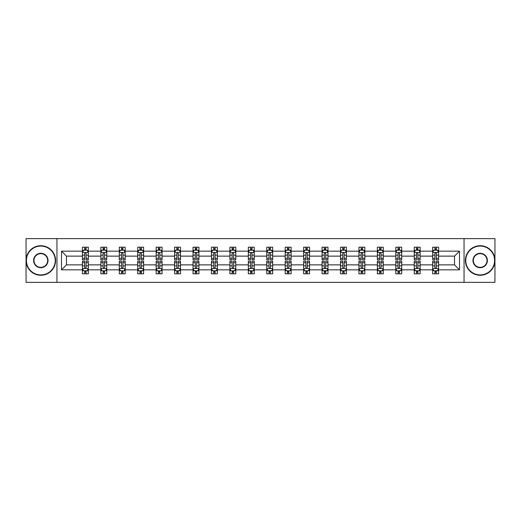<?xml version="1.0" encoding="UTF-8"?>
<svg xmlns="http://www.w3.org/2000/svg" width="521" height="521" viewBox="0 0 521 521"><rect width="100%" height="100%" fill="white"/><g stroke="black" fill="none" stroke-linecap="round" stroke-linejoin="round"><path stroke-width="0.78" d="M464.048 238.638L26.05 238.638L26.05 282.362L494.95 282.362L494.95 238.638L464.048 238.638L464.048 282.362M438.584 269.832L438.584 264.87L454.533 264.87L459.496 269.832L438.584 269.832L438.584 273.792L436.337 273.792L436.337 270.783M56.952 282.362L56.952 238.638M432.677 269.832L420.147 269.832L420.147 264.87L432.677 264.87L432.677 273.792L438.584 273.792L438.584 270.64L437.471 270.64M420.147 269.832L420.147 273.792L417.901 273.792L417.901 270.783M414.241 269.832L401.711 269.832L401.711 264.87L414.241 264.87L414.241 273.792L420.147 273.792L420.147 270.64L419.04 270.64M401.711 269.832L401.711 273.792L399.47 273.792L399.47 270.783M395.804 269.832L383.28 269.832L383.28 264.87L395.804 264.87L395.804 273.792L401.711 273.792L401.711 270.64L400.603 270.64M383.28 269.832L383.28 273.792L381.033 273.792L381.033 270.783M377.373 269.832L364.843 269.832L364.843 264.87L377.373 264.87L377.373 273.792L383.28 273.792L383.28 270.64L382.167 270.64M364.843 269.832L364.843 273.792L362.596 273.792L362.596 270.783M358.936 269.832L346.413 269.832L346.413 264.87L358.936 264.87L358.936 273.792L364.843 273.792L364.843 270.64L363.736 270.64M346.413 269.832L346.413 273.792L344.166 273.792L344.166 270.783M340.5 269.832L327.976 269.832L327.976 264.87L340.5 264.87L340.5 273.792L346.413 273.792L346.413 270.64L345.299 270.64M327.976 269.832L327.976 273.792L325.729 273.792L325.729 270.783M322.069 269.832L309.539 269.832L309.539 264.87L322.069 264.87L322.069 273.792L327.976 273.792L327.976 270.64L326.862 270.64M309.539 269.832L309.539 273.792L307.292 273.792L307.292 270.783M303.632 269.832L291.109 269.832L291.109 264.87L303.632 264.87L303.632 273.792L309.539 273.792L309.539 270.64L308.432 270.64M291.109 269.832L291.109 273.792L288.862 273.792L288.862 270.783M285.195 269.832L272.672 269.832L272.672 264.87L285.195 264.87L285.195 273.792L291.109 273.792L291.109 270.64L289.995 270.64M272.672 269.832L272.672 273.792L270.425 273.792L270.425 270.783M266.765 269.832L254.235 269.832L254.235 264.87L266.765 264.87L266.765 273.792L272.672 273.792L272.672 270.64L271.558 270.64M254.235 269.832L254.235 273.792L251.995 273.792L251.995 270.783M248.328 269.832L235.805 269.832L235.805 264.87L248.328 264.87L248.328 273.792L254.235 273.792L254.235 270.64L253.128 270.64M235.805 269.832L235.805 273.792L233.558 273.792L233.558 270.783M229.891 269.832L217.368 269.832L217.368 264.87L229.891 264.87L229.891 273.792L235.805 273.792L235.805 270.64L234.691 270.64M217.368 269.832L217.368 273.792L215.121 273.792L215.121 270.783M211.461 269.832L198.931 269.832L198.931 264.87L211.461 264.87L211.461 273.792L217.368 273.792L217.368 270.64L216.254 270.64M198.931 269.832L198.931 273.792L196.691 273.792L196.691 270.783M193.024 269.832L180.5 269.832L180.5 264.87L193.024 264.87L193.024 273.792L198.931 273.792L198.931 270.64L197.824 270.64M180.5 269.832L180.5 273.792L178.254 273.792L178.254 270.783M174.587 269.832L162.064 269.832L162.064 264.87L174.587 264.87L174.587 273.792L180.5 273.792L180.5 270.64L179.387 270.64M162.064 269.832L162.064 273.792L159.817 273.792L159.817 270.783M156.157 269.832L143.627 269.832L143.627 264.87L156.157 264.87L156.157 273.792L162.064 273.792L162.064 270.64L160.956 270.64M143.627 269.832L143.627 273.792L141.386 273.792L141.386 270.783M137.72 269.832L125.196 269.832L125.196 264.87L137.72 264.87L137.72 273.792L143.627 273.792L143.627 270.64L142.52 270.64M125.196 269.832L125.196 273.792L122.949 273.792L122.949 270.783M119.289 269.832L106.759 269.832L106.759 264.87L119.289 264.87L119.289 273.792L125.196 273.792L125.196 270.64L124.083 270.64M106.759 269.832L106.759 273.792L104.513 273.792L104.513 270.783M100.853 269.832L88.329 269.832L88.329 264.87L100.853 264.87L100.853 273.792L106.759 273.792L106.759 270.64L105.652 270.64M88.329 269.832L88.329 273.792L82.416 273.792L82.416 269.832L61.504 269.832L61.504 251.168L82.416 251.168L82.416 247.208L88.329 247.208L88.329 251.168L100.853 251.168L100.853 247.208L106.759 247.208L106.759 251.168L119.289 251.168L119.289 247.208L125.196 247.208L125.196 251.168L137.72 251.168L137.72 247.208L143.627 247.208L143.627 251.168L156.157 251.168L156.157 247.208L162.064 247.208L162.064 251.168L174.587 251.168L174.587 247.208L180.5 247.208L180.5 251.168L193.024 251.168L193.024 247.208L198.931 247.208L198.931 251.168L211.461 251.168L211.461 247.208L217.368 247.208L217.368 251.168L229.891 251.168L229.891 247.208L235.805 247.208L235.805 251.168L248.328 251.168L248.328 247.208L254.235 247.208L254.235 251.168L266.765 251.168L266.765 247.208L272.672 247.208L272.672 251.168L285.195 251.168L285.195 247.208L291.109 247.208L291.109 251.168L303.632 251.168L303.632 247.208L309.539 247.208L309.539 251.168L322.069 251.168L322.069 247.208L327.976 247.208L327.976 251.168L340.5 251.168L340.5 247.208L346.413 247.208L346.413 251.168L358.936 251.168L358.936 247.208L364.843 247.208L364.843 251.168L377.373 251.168L377.373 247.208L383.28 247.208L383.28 251.168L395.804 251.168L395.804 247.208L401.711 247.208L401.711 251.168L414.241 251.168L414.241 247.208L420.147 247.208L420.147 251.168L432.677 251.168L432.677 247.208L438.584 247.208L438.584 251.168L459.496 251.168L459.496 269.832M432.677 251.168L432.677 256.13L420.147 256.13L420.147 251.168M414.241 251.168L414.241 256.13L401.711 256.13L401.711 251.168M395.804 251.168L395.804 256.13L383.28 256.13L383.28 251.168M377.373 251.168L377.373 256.13L364.843 256.13L364.843 251.168M358.936 251.168L358.936 256.13L346.413 256.13L346.413 251.168M340.5 251.168L340.5 256.13L327.976 256.13L327.976 251.168M322.069 251.168L322.069 256.13L309.539 256.13L309.539 251.168M303.632 251.168L303.632 256.13L291.109 256.13L291.109 251.168M285.195 251.168L285.195 256.13L272.672 256.13L272.672 251.168M266.765 251.168L266.765 256.13L254.235 256.13L254.235 251.168M248.328 251.168L248.328 256.13L235.805 256.13L235.805 251.168M229.891 251.168L229.891 256.13L217.368 256.13L217.368 251.168M211.461 251.168L211.461 256.13L198.931 256.13L198.931 251.168M193.024 251.168L193.024 256.13L180.5 256.13L180.5 251.168M174.587 251.168L174.587 256.13L162.064 256.13L162.064 251.168M156.157 251.168L156.157 256.13L143.627 256.13L143.627 251.168M137.72 251.168L137.72 256.13L125.196 256.13L125.196 251.168M119.289 251.168L119.289 256.13L106.759 256.13L106.759 251.168M100.853 251.168L100.853 256.13L88.329 256.13L88.329 251.168M82.416 251.168L82.416 256.13L66.467 256.13L66.467 264.87L82.416 264.87L82.416 269.832M61.504 251.168L66.467 256.13M454.533 264.87L454.533 256.13L438.584 256.13L438.584 251.168M434.918 250.158L436.337 250.158M416.487 250.158L417.901 250.158M398.051 250.158L399.47 250.158M379.614 250.158L381.033 250.158M361.183 250.158L362.596 250.158M342.746 250.158L344.166 250.158M324.309 250.158L325.729 250.158M305.879 250.158L307.292 250.158M287.442 250.158L288.862 250.158M269.005 250.158L270.425 250.158M250.575 250.158L251.995 250.158M232.138 250.158L233.558 250.158M213.708 250.158L215.121 250.158M195.271 250.158L196.691 250.158M176.834 250.158L178.254 250.158M158.404 250.158L159.817 250.158M139.967 250.158L141.386 250.158M121.53 250.158L122.949 250.158M103.099 250.158L104.513 250.158M84.662 250.158L86.082 250.158M84.662 270.842L86.082 270.842M103.099 270.842L104.513 270.842M121.53 270.842L122.949 270.842M139.967 270.842L141.386 270.842M158.404 270.842L159.817 270.842M176.834 270.842L178.254 270.842M195.271 270.842L196.691 270.842M213.708 270.842L215.121 270.842M232.138 270.842L233.558 270.842M250.575 270.842L251.995 270.842M269.005 270.842L270.425 270.842M287.442 270.842L288.862 270.842M305.879 270.842L307.292 270.842M324.309 270.842L325.729 270.842M342.746 270.842L344.166 270.842M361.183 270.842L362.596 270.842M379.614 270.842L381.033 270.842M398.051 270.842L399.47 270.842M416.487 270.842L417.901 270.842M434.918 270.842L436.337 270.842M66.467 264.87L61.504 269.832M459.496 251.168L454.533 256.13M86.082 248.745L84.662 248.745M83.529 250.36L82.416 250.36L82.416 247.208L84.662 247.208L84.662 250.217M82.416 258.312L82.416 259.79L84.662 259.79L84.662 258.312L82.416 258.312L82.416 256.13M88.323 256.13L88.323 259.79L86.082 259.79L86.082 253.466C85.607 252.561 85.138 252.561 84.662 253.466L84.662 258.312M87.215 250.36L88.323 250.36L88.323 247.208L86.082 247.208L86.082 250.217M88.323 252.581L87.144 250.217L83.601 250.217L82.416 252.581M84.662 272.255L86.082 272.255M87.215 270.64L88.323 270.64L88.323 273.792L86.082 273.792L86.082 270.783M88.323 262.688L88.323 261.21L86.082 261.21L86.082 262.688L88.323 262.688L88.323 264.87M82.416 264.87L82.416 261.21L84.662 261.21L84.662 267.534C85.131 268.439 85.607 268.439 86.082 267.534L86.082 262.688M83.529 270.64L82.416 270.64L82.416 273.792L84.662 273.792L84.662 270.783M82.416 268.419L83.601 270.783L87.144 270.783L88.323 268.419M40.82 246.081A14.419 14.419 0 0 0 26.402 260.5A14.419 14.419 0 0 0 40.82 274.919A14.419 14.419 0 0 0 55.239 260.5A14.419 14.419 0 0 0 40.82 246.081M40.82 275.27A14.77 14.77 0 0 1 26.05 260.5A14.77 14.77 0 0 1 40.82 245.73A14.77 14.77 0 0 1 55.591 260.5A14.77 14.77 0 0 1 40.82 275.27M40.82 253.291A7.209 7.209 0 0 1 48.03 260.5A7.209 7.209 0 0 1 40.82 267.709A7.209 7.209 0 0 1 33.611 260.5A7.209 7.209 0 0 1 40.82 253.291M40.82 267.351A6.851 6.851 0 0 0 47.678 260.5A6.851 6.851 0 0 0 40.82 253.649A6.851 6.851 0 0 0 33.969 260.5A6.851 6.851 0 0 0 40.82 267.351M480.18 246.081A14.419 14.419 0 0 0 465.761 260.5A14.419 14.419 0 0 0 480.18 274.919A14.419 14.419 0 0 0 494.598 260.5A14.419 14.419 0 0 0 480.18 246.081M480.18 275.27A14.77 14.77 0 0 1 465.409 260.5A14.77 14.77 0 0 1 480.18 245.73A14.77 14.77 0 0 1 494.95 260.5A14.77 14.77 0 0 1 480.18 275.27M480.18 253.291A7.209 7.209 0 0 1 487.389 260.5A7.209 7.209 0 0 1 480.18 267.709A7.209 7.209 0 0 1 472.97 260.5A7.209 7.209 0 0 1 480.18 253.291M480.18 267.351A6.851 6.851 0 0 0 487.031 260.5A6.851 6.851 0 0 0 480.18 253.649A6.851 6.851 0 0 0 473.322 260.5A6.851 6.851 0 0 0 480.18 267.351M104.513 248.745L103.099 248.745M101.96 250.36L100.853 250.36L100.853 247.208L103.099 247.208L103.099 250.217M100.853 258.312L100.853 259.79L103.099 259.79L103.099 258.312L100.853 258.312L100.853 256.13M106.759 256.13L106.759 259.79L104.513 259.79L104.513 253.466C104.044 252.561 103.568 252.561 103.099 253.466L103.099 258.312M105.652 250.36L106.759 250.36L106.759 247.208L104.513 247.208L104.513 250.217M106.759 252.581L105.581 250.217L102.031 250.217L100.853 252.581M122.949 248.745L121.53 248.745M120.397 250.36L119.289 250.36L119.289 247.208L121.53 247.208L121.53 250.217M119.289 258.312L119.289 259.79L121.53 259.79L121.53 258.312L119.289 258.312L119.289 256.13M125.196 256.13L125.196 259.79L122.949 259.79L122.949 253.466C122.481 252.561 122.005 252.561 121.53 253.466L121.53 258.312M124.083 250.36L125.196 250.36L125.196 247.208L122.949 247.208L122.949 250.217M125.196 252.581L124.011 250.217L120.468 250.217L119.289 252.581M103.099 272.255L104.513 272.255M106.759 262.688L106.759 261.21L104.513 261.21L104.513 262.688L106.759 262.688L106.759 264.87M100.853 264.87L100.853 261.21L103.099 261.21L103.099 267.534C103.568 268.439 104.044 268.439 104.513 267.534L104.513 262.688M101.96 270.64L100.853 270.64L100.853 273.792L103.099 273.792L103.099 270.783M100.853 268.419L102.031 270.783L105.581 270.783L106.759 268.419M121.53 272.255L122.949 272.255M125.196 262.688L125.196 261.21L122.949 261.21L122.949 262.688L125.196 262.688L125.196 264.87M119.289 264.87L119.289 261.21L121.53 261.21L121.53 267.534C122.005 268.439 122.474 268.439 122.949 267.534L122.949 262.688M120.397 270.64L119.289 270.64L119.289 273.792L121.53 273.792L121.53 270.783M119.289 268.419L120.468 270.783L124.011 270.783L125.196 268.419M141.386 248.745L139.967 248.745M138.833 250.36L137.72 250.36L137.72 247.208L139.967 247.208L139.967 250.217M137.72 258.312L137.72 259.79L139.967 259.79L139.967 258.312L137.72 258.312L137.72 256.13M143.627 256.13L143.627 259.79L141.386 259.79L141.386 253.466C140.911 252.561 140.442 252.561 139.967 253.466L139.967 258.312M142.52 250.36L143.627 250.36L143.627 247.208L141.386 247.208L141.386 250.217M143.627 252.581L142.448 250.217L138.905 250.217L137.72 252.581M139.967 272.255L141.386 272.255M143.627 262.688L143.627 261.21L141.386 261.21L141.386 262.688L143.627 262.688L143.627 264.87M137.72 264.87L137.72 261.21L139.967 261.21L139.967 267.534C140.436 268.439 140.911 268.439 141.386 267.534L141.386 262.688M138.833 270.64L137.72 270.64L137.72 273.792L139.967 273.792L139.967 270.783M137.72 268.419L138.905 270.783L142.448 270.783L143.627 268.419M159.817 248.745L158.404 248.745M157.264 250.36L156.157 250.36L156.157 247.208L158.404 247.208L158.404 250.217M156.157 258.312L156.157 259.79L158.404 259.79L158.404 258.312L156.157 258.312L156.157 256.13M162.064 256.13L162.064 259.79L159.817 259.79L159.817 253.466C159.348 252.561 158.872 252.561 158.404 253.466L158.404 258.312M160.956 250.36L162.064 250.36L162.064 247.208L159.817 247.208L159.817 250.217M162.064 252.581L160.885 250.217L157.335 250.217L156.157 252.581M158.404 272.255L159.817 272.255M162.064 262.688L162.064 261.21L159.817 261.21L159.817 262.688L162.064 262.688L162.064 264.87M156.157 264.87L156.157 261.21L158.404 261.21L158.404 267.534C158.872 268.439 159.348 268.439 159.817 267.534L159.817 262.688M157.264 270.64L156.157 270.64L156.157 273.792L158.404 273.792L158.404 270.783M156.157 268.419L157.335 270.783L160.885 270.783L162.064 268.419M178.254 248.745L176.834 248.745M175.701 250.36L174.587 250.36L174.587 247.208L176.834 247.208L176.834 250.217M174.587 258.312L174.587 259.79L176.834 259.79L176.834 258.312L174.587 258.312L174.587 256.13M180.5 256.13L180.5 259.79L178.254 259.79L178.254 253.466C177.778 252.561 177.309 252.561 176.834 253.466L176.834 258.312M179.387 250.36L180.5 250.36L180.5 247.208L178.254 247.208L178.254 250.217M180.5 252.581L179.315 250.217L175.772 250.217L174.587 252.581M176.834 272.255L178.254 272.255M180.5 262.688L180.5 261.21L178.254 261.21L178.254 262.688L180.5 262.688L180.5 264.87M174.587 264.87L174.587 261.21L176.834 261.21L176.834 267.534C177.309 268.439 177.778 268.439 178.254 267.534L178.254 262.688M175.701 270.64L174.587 270.64L174.587 273.792L176.834 273.792L176.834 270.783M174.587 268.419L175.772 270.783L179.315 270.783L180.5 268.419M196.691 248.745L195.271 248.745M194.138 250.36L193.024 250.36L193.024 247.208L195.271 247.208L195.271 250.217M193.024 258.312L193.024 259.79L195.271 259.79L195.271 258.312L193.024 258.312L193.024 256.13M198.931 256.13L198.931 259.79L196.691 259.79L196.691 253.466C196.215 252.561 195.746 252.561 195.271 253.466L195.271 258.312M197.824 250.36L198.931 250.36L198.931 247.208L196.691 247.208L196.691 250.217M198.931 252.581L197.752 250.217L194.209 250.217L193.024 252.581M195.271 272.255L196.691 272.255M198.931 262.688L198.931 261.21L196.691 261.21L196.691 262.688L198.931 262.688L198.931 264.87M193.024 264.87L193.024 261.21L195.271 261.21L195.271 267.534C195.74 268.439 196.215 268.439 196.691 267.534L196.691 262.688M194.138 270.64L193.024 270.64L193.024 273.792L195.271 273.792L195.271 270.783M193.024 268.419L194.209 270.783L197.752 270.783L198.931 268.419M215.121 248.745L213.708 248.745M212.568 250.36L211.461 250.36L211.461 247.208L213.708 247.208L213.708 250.217M211.461 258.312L211.461 259.79L213.708 259.79L213.708 258.312L211.461 258.312L211.461 256.13M217.368 256.13L217.368 259.79L215.121 259.79L215.121 253.466C214.652 252.561 214.177 252.561 213.708 253.466L213.708 258.312M216.254 250.36L217.368 250.36L217.368 247.208L215.121 247.208L215.121 250.217M217.368 252.581L216.189 250.217L212.64 250.217L211.461 252.581M213.708 272.255L215.121 272.255M217.368 262.688L217.368 261.21L215.121 261.21L215.121 262.688L217.368 262.688L217.368 264.87M211.461 264.87L211.461 261.21L213.708 261.21L213.708 267.534C214.177 268.439 214.652 268.439 215.121 267.534L215.121 262.688M212.568 270.64L211.461 270.64L211.461 273.792L213.708 273.792L213.708 270.783M211.461 268.419L212.64 270.783L216.189 270.783L217.368 268.419M233.558 248.745L232.138 248.745M231.005 250.36L229.891 250.36L229.891 247.208L232.138 247.208L232.138 250.217M229.891 258.312L229.891 259.79L232.138 259.79L232.138 258.312L229.891 258.312L229.891 256.13M235.805 256.13L235.805 259.79L233.558 259.79L233.558 253.466C233.082 252.561 232.613 252.561 232.138 253.466L232.138 258.312M234.691 250.36L235.805 250.36L235.805 247.208L233.558 247.208L233.558 250.217M235.805 252.581L234.619 250.217L231.077 250.217L229.891 252.581M232.138 272.255L233.558 272.255M235.805 262.688L235.805 261.21L233.558 261.21L233.558 262.688L235.805 262.688L235.805 264.87M229.891 264.87L229.891 261.21L232.138 261.21L232.138 267.534C232.613 268.439 233.082 268.439 233.558 267.534L233.558 262.688M231.005 270.64L229.891 270.64L229.891 273.792L232.138 273.792L232.138 270.783M229.891 268.419L231.077 270.783L234.619 270.783L235.805 268.419M251.995 248.745L250.575 248.745M249.442 250.36L248.328 250.36L248.328 247.208L250.575 247.208L250.575 250.217M248.328 258.312L248.328 259.79L250.575 259.79L250.575 258.312L248.328 258.312L248.328 256.13M254.235 256.13L254.235 259.79L251.995 259.79L251.995 253.466C251.519 252.561 251.044 252.561 250.575 253.466L250.575 258.312M253.128 250.36L254.235 250.36L254.235 247.208L251.995 247.208L251.995 250.217M254.235 252.581L253.056 250.217L249.507 250.217L248.328 252.581M250.575 272.255L251.995 272.255M254.235 262.688L254.235 261.21L251.995 261.21L251.995 262.688L254.235 262.688L254.235 264.87M248.328 264.87L248.328 261.21L250.575 261.21L250.575 267.534C251.044 268.439 251.519 268.439 251.995 267.534L251.995 262.688M249.442 270.64L248.328 270.64L248.328 273.792L250.575 273.792L250.575 270.783M248.328 268.419L249.507 270.783L253.056 270.783L254.235 268.419M270.425 248.745L269.005 248.745M267.872 250.36L266.765 250.36L266.765 247.208L269.005 247.208L269.005 250.217M266.765 258.312L266.765 259.79L269.005 259.79L269.005 258.312L266.765 258.312L266.765 256.13M272.672 256.13L272.672 259.79L270.425 259.79L270.425 253.466C269.956 252.561 269.481 252.561 269.005 253.466L269.005 258.312M271.558 250.36L272.672 250.36L272.672 247.208L270.425 247.208L270.425 250.217M272.672 252.581L271.487 250.217L267.944 250.217L266.765 252.581M269.005 272.255L270.425 272.255M272.672 262.688L272.672 261.21L270.425 261.21L270.425 262.688L272.672 262.688L272.672 264.87M266.765 264.87L266.765 261.21L269.005 261.21L269.005 267.534C269.481 268.439 269.956 268.439 270.425 267.534L270.425 262.688M267.872 270.64L266.765 270.64L266.765 273.792L269.005 273.792L269.005 270.783M266.765 268.419L267.944 270.783L271.487 270.783L272.672 268.419M288.862 248.745L287.442 248.745M286.309 250.36L285.195 250.36L285.195 247.208L287.442 247.208L287.442 250.217M285.195 258.312L285.195 259.79L287.442 259.79L287.442 258.312L285.195 258.312L285.195 256.13M291.109 256.13L291.109 259.79L288.862 259.79L288.862 253.466C288.387 252.561 287.918 252.561 287.442 253.466L287.442 258.312M289.995 250.36L291.109 250.36L291.109 247.208L288.862 247.208L288.862 250.217M291.109 252.581L289.923 250.217L286.381 250.217L285.195 252.581M287.442 272.255L288.862 272.255M291.109 262.688L291.109 261.21L288.862 261.21L288.862 262.688L291.109 262.688L291.109 264.87M285.195 264.87L285.195 261.21L287.442 261.21L287.442 267.534C287.918 268.439 288.387 268.439 288.862 267.534L288.862 262.688M286.309 270.64L285.195 270.64L285.195 273.792L287.442 273.792L287.442 270.783M285.195 268.419L286.381 270.783L289.923 270.783L291.109 268.419M307.292 248.745L305.879 248.745M304.746 250.36L303.632 250.36L303.632 247.208L305.879 247.208L305.879 250.217M303.632 258.312L303.632 259.79L305.879 259.79L305.879 258.312L303.632 258.312L303.632 256.13M309.539 256.13L309.539 259.79L307.292 259.79L307.292 253.466C306.823 252.561 306.348 252.561 305.879 253.466L305.879 258.312M308.432 250.36L309.539 250.36L309.539 247.208L307.292 247.208L307.292 250.217M309.539 252.581L308.36 250.217L304.811 250.217L303.632 252.581M305.879 272.255L307.292 272.255M309.539 262.688L309.539 261.21L307.292 261.21L307.292 262.688L309.539 262.688L309.539 264.87M303.632 264.87L303.632 261.21L305.879 261.21L305.879 267.534C306.348 268.439 306.823 268.439 307.292 267.534L307.292 262.688M304.746 270.64L303.632 270.64L303.632 273.792L305.879 273.792L305.879 270.783M303.632 268.419L304.811 270.783L308.36 270.783L309.539 268.419M325.729 248.745L324.309 248.745M323.176 250.36L322.069 250.36L322.069 247.208L324.309 247.208L324.309 250.217M322.069 258.312L322.069 259.79L324.309 259.79L324.309 258.312L322.069 258.312L322.069 256.13M327.976 256.13L327.976 259.79L325.729 259.79L325.729 253.466C325.26 252.561 324.785 252.561 324.309 253.466L324.309 258.312M326.862 250.36L327.976 250.36L327.976 247.208L325.729 247.208L325.729 250.217M327.976 252.581L326.791 250.217L323.248 250.217L322.069 252.581M324.309 272.255L325.729 272.255M327.976 262.688L327.976 261.21L325.729 261.21L325.729 262.688L327.976 262.688L327.976 264.87M322.069 264.87L322.069 261.21L324.309 261.21L324.309 267.534C324.785 268.439 325.254 268.439 325.729 267.534L325.729 262.688M323.176 270.64L322.069 270.64L322.069 273.792L324.309 273.792L324.309 270.783M322.069 268.419L323.248 270.783L326.791 270.783L327.976 268.419M344.166 248.745L342.746 248.745M341.613 250.36L340.5 250.36L340.5 247.208L342.746 247.208L342.746 250.217M340.5 258.312L340.5 259.79L342.746 259.79L342.746 258.312L340.5 258.312L340.5 256.13M346.413 256.13L346.413 259.79L344.166 259.79L344.166 253.466C343.691 252.561 343.222 252.561 342.746 253.466L342.746 258.312M345.299 250.36L346.413 250.36L346.413 247.208L344.166 247.208L344.166 250.217M346.413 252.581L345.228 250.217L341.685 250.217L340.5 252.581M342.746 272.255L344.166 272.255M346.413 262.688L346.413 261.21L344.166 261.21L344.166 262.688L346.413 262.688L346.413 264.87M340.5 264.87L340.5 261.21L342.746 261.21L342.746 267.534C343.222 268.439 343.691 268.439 344.166 267.534L344.166 262.688M341.613 270.64L340.5 270.64L340.5 273.792L342.746 273.792L342.746 270.783M340.5 268.419L341.685 270.783L345.228 270.783L346.413 268.419M362.596 248.745L361.183 248.745M360.044 250.36L358.936 250.36L358.936 247.208L361.183 247.208L361.183 250.217M358.936 258.312L358.936 259.79L361.183 259.79L361.183 258.312L358.936 258.312L358.936 256.13M364.843 256.13L364.843 259.79L362.596 259.79L362.596 253.466C362.128 252.561 361.652 252.561 361.183 253.466L361.183 258.312M363.736 250.36L364.843 250.36L364.843 247.208L362.596 247.208L362.596 250.217M364.843 252.581L363.665 250.217L360.115 250.217L358.936 252.581M361.183 272.255L362.596 272.255M364.843 262.688L364.843 261.21L362.596 261.21L362.596 262.688L364.843 262.688L364.843 264.87M358.936 264.87L358.936 261.21L361.183 261.21L361.183 267.534C361.652 268.439 362.128 268.439 362.596 267.534L362.596 262.688M360.044 270.64L358.936 270.64L358.936 273.792L361.183 273.792L361.183 270.783M358.936 268.419L360.115 270.783L363.665 270.783L364.843 268.419M381.033 248.745L379.614 248.745M378.48 250.36L377.373 250.36L377.373 247.208L379.614 247.208L379.614 250.217M377.373 258.312L377.373 259.79L379.614 259.79L379.614 258.312L377.373 258.312L377.373 256.13M383.28 256.13L383.28 259.79L381.033 259.79L381.033 253.466C380.564 252.561 380.089 252.561 379.614 253.466L379.614 258.312M382.167 250.36L383.28 250.36L383.28 247.208L381.033 247.208L381.033 250.217M383.28 252.581L382.095 250.217L378.552 250.217L377.373 252.581M379.614 272.255L381.033 272.255M383.28 262.688L383.28 261.21L381.033 261.21L381.033 262.688L383.28 262.688L383.28 264.87M377.373 264.87L377.373 261.21L379.614 261.21L379.614 267.534C380.089 268.439 380.558 268.439 381.033 267.534L381.033 262.688M378.48 270.64L377.373 270.64L377.373 273.792L379.614 273.792L379.614 270.783M377.373 268.419L378.552 270.783L382.095 270.783L383.28 268.419M399.47 248.745L398.051 248.745M396.917 250.36L395.804 250.36L395.804 247.208L398.051 247.208L398.051 250.217M395.804 258.312L395.804 259.79L398.051 259.79L398.051 258.312L395.804 258.312L395.804 256.13M401.711 256.13L401.711 259.79L399.47 259.79L399.47 253.466C398.995 252.561 398.526 252.561 398.051 253.466L398.051 258.312M400.603 250.36L401.711 250.36L401.711 247.208L399.47 247.208L399.47 250.217M401.711 252.581L400.532 250.217L396.989 250.217L395.804 252.581M398.051 272.255L399.47 272.255M401.711 262.688L401.711 261.21L399.47 261.21L399.47 262.688L401.711 262.688L401.711 264.87M395.804 264.87L395.804 261.21L398.051 261.21L398.051 267.534C398.519 268.439 398.995 268.439 399.47 267.534L399.47 262.688M396.917 270.64L395.804 270.64L395.804 273.792L398.051 273.792L398.051 270.783M395.804 268.419L396.989 270.783L400.532 270.783L401.711 268.419M417.901 248.745L416.487 248.745M415.348 250.36L414.241 250.36L414.241 247.208L416.487 247.208L416.487 250.217M414.241 258.312L414.241 259.79L416.487 259.79L416.487 258.312L414.241 258.312L414.241 256.13M420.147 256.13L420.147 259.79L417.901 259.79L417.901 253.466C417.432 252.561 416.956 252.561 416.487 253.466L416.487 258.312M419.04 250.36L420.147 250.36L420.147 247.208L417.901 247.208L417.901 250.217M420.147 252.581L418.969 250.217L415.419 250.217L414.241 252.581M416.487 272.255L417.901 272.255M420.147 262.688L420.147 261.21L417.901 261.21L417.901 262.688L420.147 262.688L420.147 264.87M414.241 264.87L414.241 261.21L416.487 261.21L416.487 267.534C416.956 268.439 417.432 268.439 417.901 267.534L417.901 262.688M415.348 270.64L414.241 270.64L414.241 273.792L416.487 273.792L416.487 270.783M414.241 268.419L415.419 270.783L418.969 270.783L420.147 268.419M436.337 248.745L434.918 248.745M433.785 250.36L432.671 250.36L432.671 247.208L434.918 247.208L434.918 250.217M432.671 258.312L432.671 259.79L434.918 259.79L434.918 258.312L432.671 258.312L432.671 256.13M438.584 256.13L438.584 259.79L436.337 259.79L436.337 253.466C435.869 252.561 435.393 252.561 434.918 253.466L434.918 258.312M437.471 250.36L438.584 250.36L438.584 247.208L436.337 247.208L436.337 250.217M438.584 252.581L437.399 250.217L433.856 250.217L432.671 252.581M434.918 272.255L436.337 272.255M438.584 262.688L438.584 261.21L436.337 261.21L436.337 262.688L438.584 262.688L438.584 264.87M432.671 264.87L432.671 261.21L434.918 261.21L434.918 267.534C435.393 268.439 435.862 268.439 436.337 267.534L436.337 262.688M433.785 270.64L432.671 270.64L432.671 273.792L434.918 273.792L434.918 270.783M432.671 268.419L433.856 270.783L437.399 270.783L438.584 268.419M88.296 252.522L82.448 252.522M88.323 258.312L86.082 258.312M84.662 255.14L82.416 255.14M88.323 255.14L86.082 255.14M86.082 249.494L84.662 249.494M82.448 268.478L88.296 268.478M82.416 262.688L84.662 262.688M86.082 265.86L88.323 265.86M82.416 265.86L84.662 265.86M84.662 271.506L86.082 271.506M106.733 252.522L100.879 252.522M106.759 258.312L104.513 258.312M103.099 255.14L100.853 255.14M106.759 255.14L104.513 255.14M104.513 249.494L103.099 249.494M125.164 252.522L119.316 252.522M125.196 258.312L122.949 258.312M121.53 255.14L119.289 255.14M125.196 255.14L122.949 255.14M122.949 249.494L121.53 249.494M100.879 268.478L106.733 268.478M100.853 262.688L103.099 262.688M104.513 265.86L106.759 265.86M100.853 265.86L103.099 265.86M103.099 271.506L104.513 271.506M119.316 268.478L125.164 268.478M119.289 262.688L121.53 262.688M122.949 265.86L125.196 265.86M119.289 265.86L121.53 265.86M121.53 271.506L122.949 271.506M143.601 252.522L137.752 252.522M143.627 258.312L141.386 258.312M139.967 255.14L137.72 255.14M143.627 255.14L141.386 255.14M141.386 249.494L139.967 249.494M137.752 268.478L143.601 268.478M137.72 262.688L139.967 262.688M141.386 265.86L143.627 265.86M137.72 265.86L139.967 265.86M139.967 271.506L141.386 271.506M162.038 252.522L156.183 252.522M162.064 258.312L159.817 258.312M158.404 255.14L156.157 255.14M162.064 255.14L159.817 255.14M159.817 249.494L158.404 249.494M156.183 268.478L162.038 268.478M156.157 262.688L158.404 262.688M159.817 265.86L162.064 265.86M156.157 265.86L158.404 265.86M158.404 271.506L159.817 271.506M180.468 252.522L174.62 252.522M180.5 258.312L178.254 258.312M176.834 255.14L174.587 255.14M180.5 255.14L178.254 255.14M178.254 249.494L176.834 249.494M174.62 268.478L180.468 268.478M174.587 262.688L176.834 262.688M178.254 265.86L180.5 265.86M174.587 265.86L176.834 265.86M176.834 271.506L178.254 271.506M198.905 252.522L193.057 252.522M198.931 258.312L196.691 258.312M195.271 255.14L193.024 255.14M198.931 255.14L196.691 255.14M196.691 249.494L195.271 249.494M193.057 268.478L198.905 268.478M193.024 262.688L195.271 262.688M196.691 265.86L198.931 265.86M193.024 265.86L195.271 265.86M195.271 271.506L196.691 271.506M217.335 252.522L211.487 252.522M217.368 258.312L215.121 258.312M213.708 255.14L211.461 255.14M217.368 255.14L215.121 255.14M215.121 249.494L213.708 249.494M211.487 268.478L217.335 268.478M211.461 262.688L213.708 262.688M215.121 265.86L217.368 265.86M211.461 265.86L213.708 265.86M213.708 271.506L215.121 271.506M235.772 252.522L229.924 252.522M235.805 258.312L233.558 258.312M232.138 255.14L229.891 255.14M235.805 255.14L233.558 255.14M233.558 249.494L232.138 249.494M229.924 268.478L235.772 268.478M229.891 262.688L232.138 262.688M233.558 265.86L235.805 265.86M229.891 265.86L232.138 265.86M232.138 271.506L233.558 271.506M254.209 252.522L248.361 252.522M254.235 258.312L251.995 258.312M250.575 255.14L248.328 255.14M254.235 255.14L251.995 255.14M251.995 249.494L250.575 249.494M248.361 268.478L254.209 268.478M248.328 262.688L250.575 262.688M251.995 265.86L254.235 265.86M248.328 265.86L250.575 265.86M250.575 271.506L251.995 271.506M272.639 252.522L266.791 252.522M272.672 258.312L270.425 258.312M269.005 255.14L266.765 255.14M272.672 255.14L270.425 255.14M270.425 249.494L269.005 249.494M266.791 268.478L272.639 268.478M266.765 262.688L269.005 262.688M270.425 265.86L272.672 265.86M266.765 265.86L269.005 265.86M269.005 271.506L270.425 271.506M291.076 252.522L285.228 252.522M291.109 258.312L288.862 258.312M287.442 255.14L285.195 255.14M291.109 255.14L288.862 255.14M288.862 249.494L287.442 249.494M285.228 268.478L291.076 268.478M285.195 262.688L287.442 262.688M288.862 265.86L291.109 265.86M285.195 265.86L287.442 265.86M287.442 271.506L288.862 271.506M309.513 252.522L303.665 252.522M309.539 258.312L307.292 258.312M305.879 255.14L303.632 255.14M309.539 255.14L307.292 255.14M307.292 249.494L305.879 249.494M303.665 268.478L309.513 268.478M303.632 262.688L305.879 262.688M307.292 265.86L309.539 265.86M303.632 265.86L305.879 265.86M305.879 271.506L307.292 271.506M327.943 252.522L322.095 252.522M327.976 258.312L325.729 258.312M324.309 255.14L322.069 255.14M327.976 255.14L325.729 255.14M325.729 249.494L324.309 249.494M322.095 268.478L327.943 268.478M322.069 262.688L324.309 262.688M325.729 265.86L327.976 265.86M322.069 265.86L324.309 265.86M324.309 271.506L325.729 271.506M346.38 252.522L340.532 252.522M346.413 258.312L344.166 258.312M342.746 255.14L340.5 255.14M346.413 255.14L344.166 255.14M344.166 249.494L342.746 249.494M340.532 268.478L346.38 268.478M340.5 262.688L342.746 262.688M344.166 265.86L346.413 265.86M340.5 265.86L342.746 265.86M342.746 271.506L344.166 271.506M364.817 252.522L358.962 252.522M364.843 258.312L362.596 258.312M361.183 255.14L358.936 255.14M364.843 255.14L362.596 255.14M362.596 249.494L361.183 249.494M358.962 268.478L364.817 268.478M358.936 262.688L361.183 262.688M362.596 265.86L364.843 265.86M358.936 265.86L361.183 265.86M361.183 271.506L362.596 271.506M383.248 252.522L377.399 252.522M383.28 258.312L381.033 258.312M379.614 255.14L377.373 255.14M383.28 255.14L381.033 255.14M381.033 249.494L379.614 249.494M377.399 268.478L383.248 268.478M377.373 262.688L379.614 262.688M381.033 265.86L383.28 265.86M377.373 265.86L379.614 265.86M379.614 271.506L381.033 271.506M401.684 252.522L395.836 252.522M401.711 258.312L399.47 258.312M398.051 255.14L395.804 255.14M401.711 255.14L399.47 255.14M399.47 249.494L398.051 249.494M395.836 268.478L401.684 268.478M395.804 262.688L398.051 262.688M399.47 265.86L401.711 265.86M395.804 265.86L398.051 265.86M398.051 271.506L399.47 271.506M420.121 252.522L414.267 252.522M420.147 258.312L417.901 258.312M416.487 255.14L414.241 255.14M420.147 255.14L417.901 255.14M417.901 249.494L416.487 249.494M414.267 268.478L420.121 268.478M414.241 262.688L416.487 262.688M417.901 265.86L420.147 265.86M414.241 265.86L416.487 265.86M416.487 271.506L417.901 271.506M438.552 252.522L432.704 252.522M438.584 258.312L436.337 258.312M434.918 255.14L432.671 255.14M438.584 255.14L436.337 255.14M436.337 249.494L434.918 249.494M432.704 268.478L438.552 268.478M432.671 262.688L434.918 262.688M436.337 265.86L438.584 265.86M432.671 265.86L434.918 265.86M434.918 271.506L436.337 271.506"/></g></svg>
